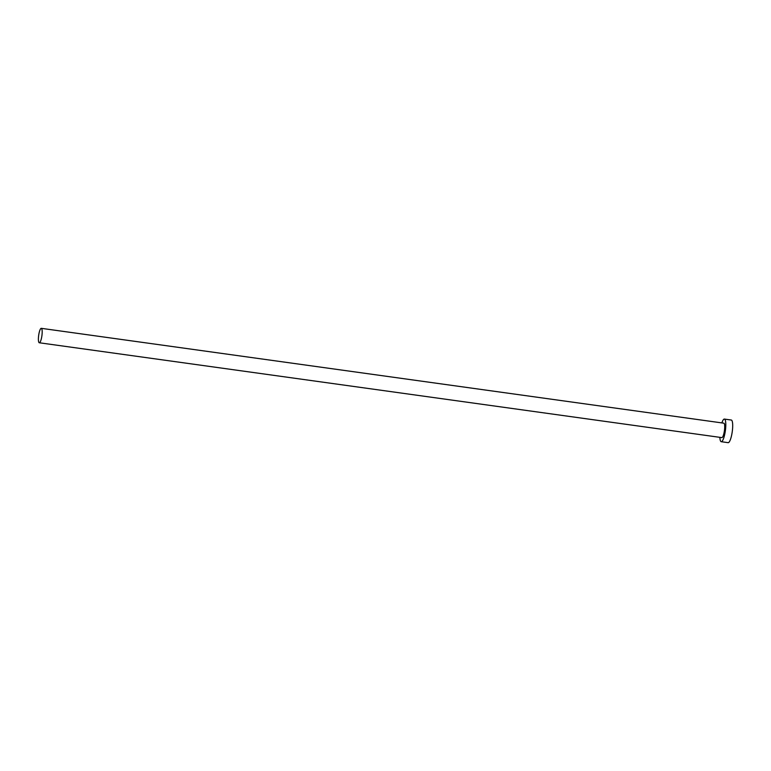<?xml version="1.0" encoding="UTF-8"?>
<svg xmlns="http://www.w3.org/2000/svg" width="771" height="771" viewBox="0 0 771 771"><rect width="100%" height="100%" fill="white"/><g stroke="black" fill="none" stroke-linecap="round" stroke-linejoin="round"><path stroke-width="1.16" d="M38.55 336.397A7.286 1.629 -82.1 0 0 39.292 342.767A7.286 1.629 -82.1 0 0 42.029 334.701A7.286 1.629 -82.1 0 0 41.297 328.33A7.286 1.629 -82.1 0 0 38.55 336.397M39.292 342.767L721.82 437.61A7.286 1.629 -82.1 0 0 724.567 429.543A7.286 1.629 -82.1 0 0 723.824 423.173L41.297 328.33M719.873 437.33A11.42 2.554 -82.1 0 0 721.251 441.706A11.42 2.554 -82.1 0 0 725.559 429.061A11.42 2.554 -82.1 0 0 724.393 419.077A11.42 2.554 -82.1 0 0 721.878 422.903M721.251 441.706L728.142 442.67A11.42 2.554 -82.1 0 0 732.45 430.025A11.42 2.554 -82.1 0 0 731.293 420.031L724.393 419.077"/></g></svg>
